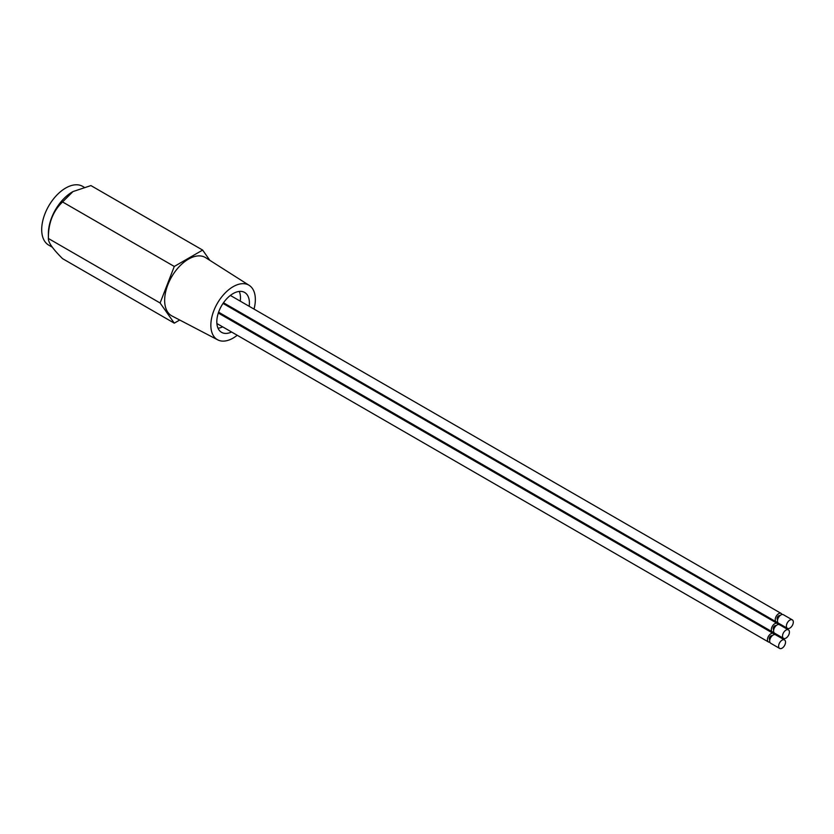 <?xml version="1.0" encoding="UTF-8"?>
<svg xmlns="http://www.w3.org/2000/svg" width="834" height="834" viewBox="0 0 834 834"><rect width="100%" height="100%" fill="white"/><g stroke="black" fill="none" stroke-linecap="round" stroke-linejoin="round"><path stroke-width="1.25" d="M769.845 642.149A4.889 2.825 -60 0 1 768.458 641.971A4.889 2.825 -60 0 1 767.707 638.052A4.889 2.825 -60 0 1 770.908 633.736A4.889 2.825 -60 0 1 773.347 633.496A4.889 2.825 -60 0 1 774.192 634.601M777.632 622.07A4.889 2.825 -60 0 1 776.245 621.893A4.889 2.825 -60 0 1 775.495 617.973A4.889 2.825 -60 0 1 778.695 613.657A4.889 2.825 -60 0 1 781.135 613.417A4.889 2.825 -60 0 1 781.99 614.533M773.754 632.078A4.889 2.825 -60 0 1 772.367 631.901A4.889 2.825 -60 0 1 771.617 627.981A4.889 2.825 -60 0 1 774.807 623.665A4.889 2.825 -60 0 1 777.257 623.425A4.889 2.825 -60 0 1 778.101 624.541M218.018 328.21A23.039 13.302 120 0 0 222.657 326.855M231.008 320.371A23.039 13.302 120 0 0 231.602 319.693M236.971 311.499A23.039 13.302 120 0 0 237.325 310.748M240.234 301.126A23.039 13.302 120 0 0 240.473 297.832A23.039 13.302 120 0 0 239.264 291.42M231.581 332.005A23.039 13.302 -60 0 1 221.583 332.349A23.039 13.302 -60 0 1 216.809 321.799A23.039 13.302 -60 0 1 226.869 298.614A23.039 13.302 -60 0 1 244.623 292.442A23.039 13.302 -60 0 1 249.397 302.992A23.039 13.302 -60 0 1 249.168 306.286M246.259 315.909A23.039 13.302 -60 0 1 245.905 316.649M240.536 324.853A23.039 13.302 -60 0 1 239.931 325.531M769.834 639.751L769.761 639.709A2.294 1.324 -60 0 1 769.407 637.874A2.294 1.324 -60 0 1 770.908 635.862A2.294 1.324 -60 0 1 772.044 635.748L772.117 635.789M777.622 619.683L777.549 619.641A2.294 1.324 -60 0 1 777.194 617.806A2.294 1.324 -60 0 1 778.695 615.784A2.294 1.324 -60 0 1 779.842 615.669L779.905 615.711M773.733 629.691L773.671 629.649A2.294 1.324 -60 0 1 773.316 627.814A2.294 1.324 -60 0 1 774.807 625.792A2.294 1.324 -60 0 1 775.954 625.677L776.027 625.719M254.016 309.091A31.473 18.171 120 0 0 249.22 285.374A31.473 18.171 120 0 0 233.103 286.698A31.473 18.171 120 0 0 212.441 314.783A31.473 18.171 120 0 0 217.757 339.865A31.473 18.171 120 0 0 233.103 338.093A31.473 18.171 120 0 0 237.221 335.268M249.22 285.374L205.706 257.706A33.673 19.443 120 0 0 188.463 259.124A33.673 19.443 120 0 0 166.352 289.179A33.673 19.443 120 0 0 172.044 316.013L217.757 339.865M779.613 648.414L770.689 643.254A4.889 2.825 -60 0 1 769.938 639.334A4.889 2.825 -60 0 1 773.139 635.028A4.889 2.825 -60 0 1 775.578 634.778L784.513 639.939A4.889 2.825 -60 0 1 785.263 643.858A4.889 2.825 -60 0 1 782.063 648.174A4.889 2.825 -60 0 1 779.613 648.414A4.889 2.825 -60 0 1 778.873 644.494A4.889 2.825 -60 0 1 782.063 640.178A4.889 2.825 -60 0 1 784.513 639.939M787.411 628.336L778.476 623.186A4.889 2.825 -60 0 1 777.726 619.266A4.889 2.825 -60 0 1 780.926 614.95A4.889 2.825 -60 0 1 783.376 614.71L792.3 619.86A4.889 2.825 -60 0 1 793.051 623.78A4.889 2.825 -60 0 1 789.85 628.096A4.889 2.825 -60 0 1 787.411 628.336A4.889 2.825 -60 0 1 786.66 624.416A4.889 2.825 -60 0 1 789.85 620.1A4.889 2.825 -60 0 1 792.3 619.86M783.522 638.344L774.598 633.194A4.889 2.825 -60 0 1 773.848 629.274A4.889 2.825 -60 0 1 777.038 624.958A4.889 2.825 -60 0 1 779.488 624.718L788.422 629.868A4.889 2.825 -60 0 1 789.162 633.788A4.889 2.825 -60 0 1 785.972 638.104A4.889 2.825 -60 0 1 783.522 638.344A4.889 2.825 -60 0 1 782.772 634.424A4.889 2.825 -60 0 1 785.972 630.108A4.889 2.825 -60 0 1 788.422 629.868M72.673 191.747A33.933 19.589 120 0 0 72.391 191.903A33.933 19.589 120 0 0 48.393 233.457L48.393 238.493C48.132 242.298 52.855 249.022 62.571 258.655L174.285 323.154L179.717 320.016M209.845 260.333L202.641 250.085L90.927 185.586L72.954 191.58L62.571 201.953C52.938 211.169 48.216 223.345 48.393 238.493L160.107 302.992L174.285 323.154M84.057 187.16L82.66 186.357A33.933 19.589 120 0 0 56.514 195.448A33.933 19.589 120 0 0 41.7 229.6A33.933 19.589 120 0 0 48.726 245.133L52.25 247.166M244.352 328.075A31.473 18.171 120 0 0 244.904 327.376M250.137 319.099A31.473 18.171 120 0 0 250.502 318.359M202.641 250.085L174.285 266.453L160.107 302.992M174.285 266.453L62.571 201.953M216.882 323.519L768.458 641.971M223.481 302.763L776.245 621.893M218.602 312.187L772.367 631.901M72.391 191.903L72.954 191.58M218.31 313.042L773.347 633.496M230.361 295.434L781.135 613.417M223.022 303.44L777.257 623.425"/></g></svg>
